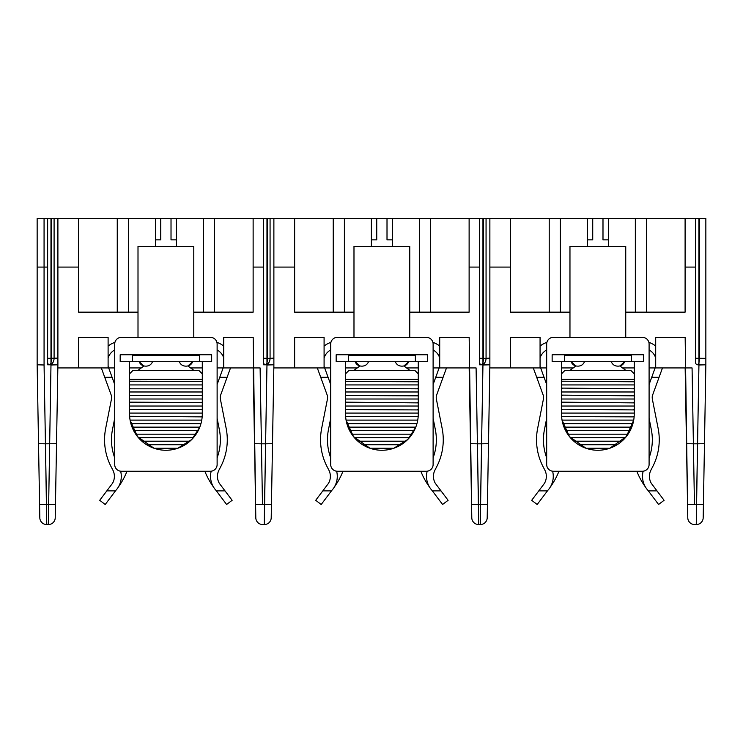 <?xml version="1.0" encoding="UTF-8"?>
<svg xmlns="http://www.w3.org/2000/svg" width="743" height="743" viewBox="0 0 743 743"><rect width="100%" height="100%" fill="white"/><g stroke="black" fill="none" stroke-linecap="round" stroke-linejoin="round"><path stroke-width="1.11" d="M193.784 337.359L193.784 246.332L138.003 246.332L138.003 337.359M254.515 443.692L261.425 443.812L262.483 504.534L255.573 504.413L255.806 517.769L253.187 337.359L223.736 337.359L223.736 367.934L253.187 367.934L255.806 517.769A6.919 6.919 0 0 0 262.716 524.558A6.919 6.919 0 0 1 255.806 517.769L253.187 367.934L260.106 367.934L253.187 367.934M271.446 504.413L271.214 517.769A6.919 6.919 0 0 1 264.294 524.558L262.716 524.558L264.294 524.558L265.595 443.812L272.505 443.692L271.214 517.769L273.879 364.804L271.446 504.413L264.527 504.534L264.294 524.558A6.919 6.919 0 0 0 271.214 517.769A6.919 6.919 0 0 1 264.294 524.558L262.716 524.558L264.294 524.558A6.919 6.919 0 0 0 271.214 517.769M78.647 337.359L78.647 367.934L108.106 367.934L108.106 337.359L78.647 337.359M155.408 239.859L160.757 239.859L160.757 218.442L171.02 218.442L171.02 239.859L176.379 239.859M193.784 312.153L253.131 312.153L253.131 218.442L263.616 218.442L263.616 358.265L267.424 358.349C267.322 362.25 266.793 364.395 265.855 364.804M47.636 358.349L47.636 218.442L47.636 364.804L49.363 364.804L47.636 364.804L47.636 358.349L57.898 358.117L57.898 364.804L57.898 218.442L128.409 218.442L128.409 312.153L138.003 312.153M128.409 312.153L78.647 312.153L78.647 218.442M263.616 362.575L263.616 364.804L265.344 364.804L263.616 364.804L263.616 218.442L263.616 362.575A2.229 2.229 0 0 0 265.623 364.794M273.879 358.349L273.879 218.442L273.879 358.349M265.595 443.812L261.425 443.812L260.106 367.934L262.483 504.534L264.527 504.534L266.969 364.989L273.879 364.804L273.879 358.117L270.071 358.349A6.696 4.737 90 0 1 265.344 364.804L273.879 364.804L272.505 443.692M54.09 358.349A6.696 4.737 90 0 1 49.363 364.804L57.898 364.804L55.465 504.413L57.898 364.804L50.979 364.989L57.898 364.804L57.898 218.442L54.09 218.442L54.09 358.349M57.898 367.934L78.647 367.934M108.682 367.934L114.71 367.934L114.71 384.493L108.292 366.856A13.829 13.829 0 0 1 108.106 366.299M129.551 367.934L141.003 367.934M199.384 361.683L211.662 361.683L211.662 354.764L132.449 354.764L132.449 361.683L120.18 361.683L120.18 354.764L199.384 354.764L199.384 361.683L192.697 361.683L187.942 365.965L193.83 370.385L190.83 367.934L202.291 367.934L202.291 373.84L198.827 370.385L133.006 370.385L129.551 373.84L133.006 370.385M223.736 366.299A13.829 13.829 0 0 1 223.541 366.856L217.123 384.493L217.123 367.934L223.151 367.934M57.898 267.081L78.647 267.081M253.131 267.081L263.616 267.081M155.408 246.332L155.408 218.442L160.757 218.442M171.02 218.442L176.379 218.442L176.379 246.332M214.532 312.153L214.532 218.442L253.131 218.442M176.379 218.442L214.532 218.442M117.255 218.442L117.255 312.153M128.409 218.442L155.408 218.442M263.616 218.442L273.879 218.442L266.969 218.442L266.969 364.804M55.446 505.435L55.298 513.961M56.524 443.692L55.233 517.769A6.919 6.919 0 0 1 48.314 524.558A6.919 6.919 0 0 0 55.233 517.769A6.919 6.919 0 0 1 48.314 524.558L50.979 364.989L48.314 524.558A6.919 6.919 0 0 0 55.233 517.769L55.465 504.413L46.503 504.534L46.735 524.558A6.919 6.919 0 0 1 39.816 517.769A6.919 6.919 0 0 0 46.735 524.558L48.314 524.558L46.735 524.558L45.444 443.812L38.525 443.692L37.15 364.804L39.816 517.769L37.15 364.804L39.583 504.413L46.503 504.534L44.069 364.989L37.15 364.804L44.069 364.989L45.444 443.812L56.524 443.692L57.898 364.804L49.363 364.804M37.15 267.081L44.069 267.081L44.069 364.989L44.069 218.442L37.15 218.442L37.15 364.804L37.15 218.442L57.898 218.442L57.898 364.804M47.636 362.575A2.229 2.229 0 0 0 49.642 364.794M50.459 364.321L50.719 363.754M47.636 218.442L47.636 358.265L51.443 358.349C51.341 362.25 50.812 364.395 49.865 364.804M57.898 358.349L57.898 364.748M57.898 218.442L50.979 218.442L50.979 364.804M44.069 218.442L44.069 267.081L47.636 267.081M112.1 377.305L104.735 377.305L101.791 369.225L111.469 395.805A10.486 10.486 0 0 1 111.394 399.409L105.673 428.423A58.678 58.678 0 0 0 111.227 466.948L112.806 469.966L111.227 466.948M230.042 369.225L227.107 377.305L230.042 369.225A20.748 20.748 0 0 0 230.469 367.934M112.462 483.387L111.924 484.102A65.375 65.375 0 0 0 112.499 483.331A13.829 13.829 0 0 0 112.806 469.966A13.829 13.829 0 0 1 112.499 483.331A13.829 13.829 0 0 1 112.462 483.387L99.701 500.318L105.227 504.478L115.889 490.334A20.748 20.748 0 0 0 118.276 487.148A72.294 72.294 0 0 0 126.988 471.238L129.106 471.238M112.453 429.76L114.71 418.318L114.71 457.79A51.769 51.769 0 0 1 112.453 429.76L114.71 418.318L112.453 429.76A51.769 51.769 0 0 0 114.71 457.79M204.854 471.238A72.294 72.294 0 0 0 213.566 487.148A20.748 20.748 0 0 0 215.953 490.334A20.748 20.748 0 0 1 213.566 487.148A20.748 20.748 0 0 0 215.953 490.334L226.606 504.478L232.132 500.318L219.371 483.387A13.829 13.829 0 0 1 219.036 469.966L220.606 466.948A58.678 58.678 0 0 0 226.169 428.423L220.448 399.409L226.169 428.423M202.291 409.922L202.291 409.198L201.659 409.56L202.291 409.922L201.659 409.56L202.291 409.198M202.291 402.882L202.291 402.167L201.659 402.53L202.291 402.882M202.291 395.852L202.291 395.127L201.659 395.49L202.291 395.852L201.659 395.49L202.291 395.127M202.291 388.821L202.291 388.097L201.659 388.459L202.291 388.821L129.551 388.821L130.174 388.459L129.551 388.097M202.291 381.781L202.291 381.205L201.659 381.428L202.291 381.781M219.38 429.76L217.123 418.318L217.123 457.79A51.769 51.769 0 0 0 219.38 429.76A51.769 51.769 0 0 1 217.123 457.79M130.174 409.56L201.659 409.56M130.174 395.49L201.659 395.49M129.551 381.781L130.174 381.428L129.551 381.205L201.659 381.428M186.382 366.141L185.62 366.141L186.382 366.141C189.428 365.983 191.527 364.497 192.697 361.683L178.71 361.683M153.132 361.683L132.449 361.683M223.736 357.959A13.829 13.829 0 0 0 217.123 349.962M114.71 349.962A13.829 13.829 0 0 0 108.106 357.959M219.036 469.966L220.606 466.948L219.036 469.966A13.829 13.829 0 0 0 219.371 483.387L219.909 484.102A65.375 65.375 0 0 1 219.343 483.331L219.371 483.387M220.374 395.805A10.486 10.486 0 0 0 220.448 399.409A10.486 10.486 0 0 1 220.374 395.805L227.107 377.305L219.742 377.305M223.736 346.108A20.748 20.748 0 0 0 216.91 342.384M114.924 342.384A20.748 20.748 0 0 0 108.106 346.108M101.373 367.934A20.748 20.748 0 0 0 101.791 369.225M111.394 399.409L105.673 428.423L111.394 399.409A10.486 10.486 0 0 0 111.469 395.805M213.566 487.148A20.748 20.748 0 0 1 211.198 471.192M216.352 490.872L225.018 490.872M112.806 469.966A13.829 13.829 0 0 1 112.499 483.331M106.825 490.872L115.49 490.872M120.635 471.192A20.748 20.748 0 0 1 118.276 487.148M200.963 423.631L130.879 423.631L130.081 420.111L137.483 436.568L153.968 448.243L146.631 444.723L185.202 444.723L177.865 448.243L191.75 439.494L199.7 427.374M199.728 427.309L198.195 430.661L133.647 430.661L132.05 427.141L199.793 427.141M196.106 434.181L193.421 437.692L138.421 437.692L135.728 434.181L196.106 434.181M121.406 471.238L210.436 471.238A6.696 6.696 0 0 0 217.123 464.542L217.123 344.055A6.696 6.696 0 0 0 210.436 337.359L121.406 337.359A6.696 6.696 0 0 0 114.71 344.055L114.71 464.542A6.696 6.696 0 0 0 121.406 471.238M202.291 361.683L202.291 413.897A36.37 36.37 0 0 1 165.921 450.258A36.37 36.37 0 0 1 129.551 413.897L129.551 361.683M153.968 448.243L177.865 448.243M141.913 441.212L189.929 441.212M130.09 420.111L201.752 420.111M129.626 416.275L202.161 416.879M129.551 413.08L202.291 413.08M129.551 406.04L202.291 406.04M129.551 402.167L201.659 402.53M129.551 399.01L202.291 399.01M129.551 391.979L202.291 391.979M129.551 384.939L202.291 384.939M129.551 379.311L202.291 379.311M198.827 370.385L202.291 373.84M415.374 354.764L427.643 354.764L427.643 361.683L415.374 361.683L415.374 354.764L348.43 354.764L348.43 361.683L336.161 361.683L336.161 354.764L415.374 354.764M415.374 361.683L394.691 361.683M369.113 361.683L348.43 361.683M420.835 471.238A72.294 72.294 0 0 0 429.547 487.148A20.748 20.748 0 0 0 431.934 490.334L442.596 504.478L448.113 500.318L435.361 483.387A13.829 13.829 0 0 1 435.017 469.966L436.587 466.948A58.678 58.678 0 0 0 442.15 428.423L436.429 399.409A10.486 10.486 0 0 1 436.355 395.805L443.088 377.305L435.723 377.305L439.531 366.856A13.829 13.829 0 0 0 439.717 366.299M439.717 357.959A13.829 13.829 0 0 0 433.113 349.962M330.7 349.962A13.829 13.829 0 0 0 324.087 357.959M324.087 366.299A13.829 13.829 0 0 0 324.282 366.856L330.7 384.493L330.7 367.934L324.672 367.934M446.023 369.225L443.088 377.305L446.023 369.225A20.748 20.748 0 0 0 446.45 367.934M439.717 346.108A20.748 20.748 0 0 0 432.9 342.384M330.904 342.384A20.748 20.748 0 0 0 324.087 346.108M317.354 367.934A20.748 20.748 0 0 0 317.781 369.225L327.449 395.805A10.486 10.486 0 0 1 327.375 399.409L321.654 428.423A58.678 58.678 0 0 0 327.217 466.948L328.787 469.966A13.829 13.829 0 0 1 328.48 483.331A13.829 13.829 0 0 1 328.452 483.387L315.691 500.318L321.217 504.478L331.87 490.334A20.748 20.748 0 0 0 334.257 487.148A72.294 72.294 0 0 0 342.969 471.238L345.086 471.238M330.7 457.79A51.769 51.769 0 0 1 328.443 429.76L330.7 418.318L328.443 429.76L330.7 418.318L330.7 457.79A51.769 51.769 0 0 1 328.443 429.76M435.37 429.76A51.769 51.769 0 0 1 433.113 457.79A51.769 51.769 0 0 0 435.37 429.76L433.113 418.318L433.113 457.79M435.723 377.305L433.113 384.493L433.113 367.934L439.141 367.934M435.361 483.387L435.324 483.331A65.375 65.375 0 0 0 435.9 484.102L435.361 483.387A13.829 13.829 0 0 1 435.017 469.966L436.587 466.948L435.017 469.966M327.217 466.948L328.787 469.966A13.829 13.829 0 0 1 328.48 483.331A13.829 13.829 0 0 0 328.787 469.966A13.829 13.829 0 0 1 328.48 483.331A65.375 65.375 0 0 1 327.914 484.102L328.452 483.387M429.547 487.148A20.748 20.748 0 0 0 431.934 490.334A20.748 20.748 0 0 1 427.179 471.192M432.333 490.872L440.998 490.872M436.429 399.409A10.486 10.486 0 0 1 436.355 395.805A10.486 10.486 0 0 0 436.429 399.409L442.15 428.423M317.781 369.225L320.716 377.305L328.081 377.305M327.449 395.805A10.486 10.486 0 0 1 327.375 399.409L321.654 428.423L327.375 399.409M322.806 490.872L331.471 490.872M336.625 471.192A20.748 20.748 0 0 1 334.257 487.148M416.944 423.631L346.86 423.631L346.071 420.111L353.464 436.568L369.958 448.243L362.612 444.723L401.192 444.723L393.846 448.243L407.731 439.494L415.681 427.374M415.709 427.309L414.176 430.661L349.628 430.661L348.03 427.141L415.774 427.141M412.086 434.181L409.402 437.692L354.402 437.692L351.718 434.181L412.086 434.181M337.387 471.238L426.417 471.238A6.696 6.696 0 0 0 433.113 464.542L433.113 344.055A6.696 6.696 0 0 0 426.417 337.359L337.387 337.359A6.696 6.696 0 0 0 330.7 344.055L330.7 464.542A6.696 6.696 0 0 0 337.387 471.238M418.272 361.683L418.272 413.897A36.37 36.37 0 0 1 381.902 450.258A36.37 36.37 0 0 1 345.532 413.897L345.532 361.683M369.958 448.243L393.846 448.243M357.894 441.212L405.91 441.212M346.071 420.111L417.733 420.111M417.65 416.591L346.154 416.591M345.532 413.08L418.272 413.08M346.154 409.56L418.272 409.922L418.272 409.198L417.65 409.56L418.272 409.922M345.532 406.04L418.272 406.04M345.532 402.882L346.154 402.53L345.532 402.167L418.272 402.882L418.272 402.167L417.65 402.53L418.272 402.167M345.532 399.01L418.272 399.01M346.154 395.49L418.272 395.852L418.272 395.127L417.65 395.49L418.272 395.852M345.532 391.979L418.272 391.979M346.154 388.459L418.272 388.821L418.272 388.097L417.65 388.459L418.272 388.821M345.532 384.939L418.272 384.939M346.154 381.428L418.272 381.781L418.272 381.205L417.65 381.428L418.272 381.781M414.817 370.385L418.272 373.84L414.817 370.385L348.996 370.385L345.532 373.84M345.532 379.311L418.272 379.311M631.355 354.764L643.624 354.764L643.624 361.683L631.355 361.683L631.355 354.764L564.42 354.764L564.42 361.683L552.142 361.683L552.142 354.764L631.355 354.764M631.355 361.683L610.672 361.683M585.094 361.683L564.42 361.683M636.825 471.238A72.294 72.294 0 0 0 645.528 487.148A20.748 20.748 0 0 0 647.915 490.334L658.577 504.478L664.103 500.318L651.342 483.387A13.829 13.829 0 0 1 650.998 469.966L652.577 466.948A58.678 58.678 0 0 0 658.14 428.423L652.41 399.409A10.486 10.486 0 0 1 652.335 395.805L659.069 377.305L651.713 377.305L655.512 366.856A13.829 13.829 0 0 0 655.697 366.299M655.697 357.959A13.829 13.829 0 0 0 649.094 349.962M546.681 349.962A13.829 13.829 0 0 0 540.068 357.959M540.068 366.299A13.829 13.829 0 0 0 540.263 366.856L546.681 384.493L546.681 367.934L540.653 367.934M662.013 369.225L659.069 377.305L662.013 369.225A20.748 20.748 0 0 0 662.431 367.934M655.697 346.108A20.748 20.748 0 0 0 648.88 342.384M546.894 342.384A20.748 20.748 0 0 0 540.068 346.108M533.335 367.934A20.748 20.748 0 0 0 533.762 369.225L543.439 395.805A10.486 10.486 0 0 1 543.356 399.409L537.635 428.423A58.678 58.678 0 0 0 543.198 466.948L544.768 469.966A13.829 13.829 0 0 1 544.461 483.331A13.829 13.829 0 0 1 544.433 483.387L531.672 500.318L537.198 504.478L547.851 490.334A20.748 20.748 0 0 0 550.238 487.148A72.294 72.294 0 0 0 558.95 471.238L561.067 471.238M546.681 457.79A51.769 51.769 0 0 1 544.424 429.76L546.681 418.318L544.424 429.76L546.681 418.318L546.681 457.79A51.769 51.769 0 0 1 544.424 429.76M651.351 429.76A51.769 51.769 0 0 1 649.094 457.79A51.769 51.769 0 0 0 651.351 429.76A51.769 51.769 0 0 1 649.094 457.79L649.094 418.318L651.351 429.76M651.713 377.305L649.094 384.493L649.094 367.934L655.122 367.934M651.342 483.387L651.314 483.331A65.375 65.375 0 0 0 651.88 484.102L651.342 483.387A13.829 13.829 0 0 1 650.998 469.966L652.577 466.948L650.998 469.966M544.461 483.331A13.829 13.829 0 0 0 544.768 469.966A13.829 13.829 0 0 1 544.461 483.331A65.375 65.375 0 0 1 543.895 484.102L544.433 483.387M647.915 490.334A20.748 20.748 0 0 1 645.528 487.148A20.748 20.748 0 0 0 647.915 490.334A20.748 20.748 0 0 1 643.169 471.192M648.323 490.872L656.979 490.872M652.41 399.409A10.486 10.486 0 0 1 652.335 395.805A10.486 10.486 0 0 0 652.41 399.409L658.14 428.423M533.762 369.225L536.697 377.305L544.062 377.305M543.439 395.805A10.486 10.486 0 0 1 543.356 399.409L537.635 428.423L543.356 399.409M538.796 490.872L547.452 490.872M552.606 471.192A20.748 20.748 0 0 1 550.238 487.148M562.052 420.111L569.444 436.568L585.939 448.243L578.602 444.723L617.173 444.723L609.836 448.243L626.33 436.55L633.723 420.111L562.052 420.111L562.841 423.631L632.925 423.631M631.689 427.309L630.157 430.661L565.609 430.661L564.021 427.141L631.754 427.141M628.076 434.181L625.383 437.692L570.383 437.692L567.698 434.181L628.076 434.181M553.377 471.238L642.398 471.238A6.696 6.696 0 0 0 649.094 464.542L649.094 344.055A6.696 6.696 0 0 0 642.398 337.359L553.377 337.359A6.696 6.696 0 0 0 546.681 344.055L546.681 464.542A6.696 6.696 0 0 0 553.377 471.238M634.253 361.683L634.253 413.897A36.37 36.37 0 0 1 597.883 450.258A36.37 36.37 0 0 1 561.513 413.897L561.513 361.683M585.939 448.243L609.836 448.243M573.875 441.212L621.9 441.212M562.145 416.591L634.132 416.879M561.513 413.08L634.253 413.08M561.513 409.922L562.145 409.56L561.513 409.198L634.253 409.922L634.253 409.198L633.63 409.56L634.253 409.198M561.513 406.04L634.253 406.04M561.513 402.882L562.145 402.53L561.513 402.167L634.253 402.882L634.253 402.167L633.63 402.53L634.253 402.167M561.513 399.01L634.253 399.01M561.513 395.852L562.145 395.49L561.513 395.127L634.253 395.852L634.253 395.127L633.63 395.49L634.253 395.127M561.513 391.979L634.253 391.979M561.513 388.821L562.145 388.459L561.513 388.097L634.253 388.821L634.253 388.097L633.63 388.459L634.253 388.097M561.513 384.939L634.253 384.939M561.513 381.781L562.145 381.428L561.513 381.205L634.253 381.781L634.253 381.205L633.63 381.428L634.253 381.205M630.798 370.385L634.253 373.84L630.798 370.385L564.977 370.385L561.513 373.84M561.513 379.311L634.253 379.311M418.272 373.84L418.272 367.934L406.82 367.934L409.811 370.385L403.923 365.965L408.678 361.683C407.508 364.497 405.409 365.983 402.362 366.141M544.768 469.966L543.198 466.948M561.597 416.275A36.37 36.37 0 0 0 561.643 416.879M634.253 373.84L634.253 367.934L622.801 367.934L625.801 370.385L619.913 365.965L624.659 361.683C623.498 364.497 621.389 365.983 618.352 366.141M409.764 337.359L409.764 246.332L353.984 246.332L353.984 337.359M478.706 524.558L478.473 504.534L471.554 504.413L471.786 517.769L469.167 337.359L439.717 337.359L439.717 367.934L469.167 367.934L471.786 517.769A6.919 6.919 0 0 0 478.706 524.558A6.919 6.919 0 0 1 471.786 517.769L470.495 443.692L477.405 443.812L478.706 524.558L480.284 524.558L478.706 524.558L480.284 524.558L481.575 443.812L488.485 443.692L487.194 517.769A6.919 6.919 0 0 1 480.284 524.558A6.919 6.919 0 0 0 487.194 517.769L489.869 364.804L487.194 517.769A6.919 6.919 0 0 1 480.284 524.558L478.706 524.558A6.919 6.919 0 0 1 471.786 517.769A6.919 6.919 0 0 0 478.706 524.558M487.427 504.413L480.517 504.534L480.284 524.558A6.919 6.919 0 0 0 487.194 517.769M294.637 337.359L294.637 367.934L324.087 367.934L324.087 337.359L294.637 337.359M469.167 367.934L476.087 367.934L469.167 367.934L476.087 367.934L469.167 367.934L471.554 504.413M371.389 239.859L376.747 239.859L376.747 218.442L387.01 218.442L387.01 239.859L392.36 239.859M409.764 312.153L469.121 312.153L469.121 218.442L479.606 218.442L479.606 358.265L483.414 358.349C483.303 362.25 482.774 364.395 481.835 364.804M273.879 358.117L273.879 218.442L344.39 218.442L344.39 312.153L353.984 312.153M344.39 312.153L294.637 312.153L294.637 218.442M479.606 362.575L479.606 364.804L481.325 364.804L479.606 364.804L479.606 218.442L479.606 362.575A2.229 2.229 0 0 0 481.603 364.794M489.869 358.349L489.869 218.442L489.869 358.349M481.575 443.812L477.405 443.812L476.087 367.934L478.473 504.534L480.517 504.534L482.95 364.989L489.869 364.804L489.869 358.117L486.061 358.349A6.696 4.737 90 0 1 481.325 364.804L489.869 364.804L488.485 443.692M265.344 364.804L273.879 364.804L273.879 367.934L294.637 367.934M345.532 367.934L356.984 367.934M273.879 267.081L294.637 267.081M469.121 267.081L479.606 267.081M371.389 246.332L371.389 218.442L376.747 218.442M387.01 218.442L392.36 218.442L392.36 246.332M430.513 312.153L430.513 218.442L469.121 218.442M392.36 218.442L430.513 218.442M333.236 218.442L333.236 312.153M344.39 218.442L371.389 218.442M479.606 218.442L489.869 218.442L482.95 218.442L482.95 364.804M273.879 218.442L270.071 218.442L270.071 358.349L263.616 358.349M625.745 337.359L625.745 246.332L569.965 246.332L569.965 337.359M686.476 443.692L693.395 443.812L694.454 504.534L687.535 504.413L687.767 517.769L685.157 337.359L655.697 337.359L655.697 367.934L685.157 367.934L687.767 517.769A6.919 6.919 0 0 0 694.686 524.558A6.919 6.919 0 0 1 687.767 517.769L685.157 367.934L692.067 367.934L685.157 367.934M698.401 364.33L697.816 364.804L705.85 364.804L703.184 517.769A6.919 6.919 0 0 1 696.265 524.558L694.686 524.558L696.265 524.558L697.556 443.812L704.475 443.692L703.184 517.769L705.85 364.804L705.85 218.442L705.85 364.804L704.475 443.692M703.417 504.413L696.497 504.534L696.265 524.558A6.919 6.919 0 0 0 703.184 517.769A6.919 6.919 0 0 1 696.265 524.558L694.686 524.558L696.265 524.558A6.919 6.919 0 0 0 703.184 517.769M510.617 337.359L510.617 367.934L540.068 367.934L540.068 337.359L510.617 337.359M587.369 239.859L592.728 239.859L592.728 218.442L602.991 218.442L602.991 239.859L608.35 239.859M625.745 312.153L685.102 312.153L685.102 218.442L705.85 218.442L695.587 218.442L695.587 267.081L685.102 267.081M489.869 358.117L489.869 218.442L560.371 218.442L560.371 312.153L569.965 312.153M560.371 312.153L510.617 312.153L510.617 218.442M705.85 358.349L695.587 358.265L695.587 218.442L695.587 362.575A2.229 2.229 0 0 0 697.816 364.804C698.764 364.395 699.284 362.25 699.395 358.349L699.395 218.442M697.556 443.812L693.395 443.812L692.067 367.934L694.454 504.534L696.497 504.534L698.931 364.989L705.85 364.804M481.325 364.804L489.869 364.804L489.869 367.934L510.617 367.934M561.513 367.934L572.974 367.934M489.869 267.081L510.617 267.081M587.369 246.332L587.369 218.442L592.728 218.442M602.991 218.442L608.35 218.442L608.35 246.332M646.503 312.153L646.503 218.442L685.102 218.442M608.35 218.442L646.503 218.442M549.216 218.442L549.216 312.153M560.371 218.442L587.369 218.442M489.869 218.442L486.061 218.442L486.061 358.349L479.606 358.349M255.806 517.769A6.919 6.919 0 0 0 262.716 524.558A6.919 6.919 0 0 1 255.806 517.769M273.192 358.349L267.424 358.349L267.424 218.442M203.378 312.153L203.378 218.442M57.211 358.349L51.443 358.349L51.443 218.442M46.735 524.558A6.919 6.919 0 0 1 39.816 517.769M132.449 355.786L199.384 355.786M348.43 355.786L415.374 355.786M564.42 355.786L631.355 355.786M489.182 358.349L483.414 358.349L483.414 218.442M419.358 312.153L419.358 218.442M687.767 517.769A6.919 6.919 0 0 0 694.686 524.558A6.919 6.919 0 0 1 687.767 517.769M698.931 218.442L698.94 364.804M635.339 312.153L635.339 218.442M145.452 366.141C142.415 365.983 140.316 364.497 139.145 361.683L143.891 365.965L138.012 370.385M146.222 366.141C149.259 365.983 151.368 364.497 152.529 361.683L179.304 361.683C180.475 364.497 182.574 365.983 185.62 366.141M201.659 416.591L202.207 416.275M130.174 402.53L129.551 402.882M361.442 366.141C358.395 365.983 356.296 364.497 355.126 361.683L359.881 365.965L353.993 370.385M362.203 366.141C365.24 365.983 367.348 364.497 368.519 361.683L395.285 361.683C396.456 364.497 398.564 365.983 401.601 366.141M577.422 366.141C574.385 365.983 572.277 364.497 571.107 361.683L575.862 365.965L569.974 370.385M578.184 366.141C581.23 365.983 583.329 364.497 584.5 361.683L611.275 361.683C612.436 364.497 614.545 365.983 617.582 366.141M633.63 416.591L634.178 416.275L633.63 416.591M417.65 409.56L418.272 409.198M417.65 395.49L418.272 395.127M417.65 388.459L418.272 388.097M417.65 381.428L418.272 381.205"/></g></svg>
